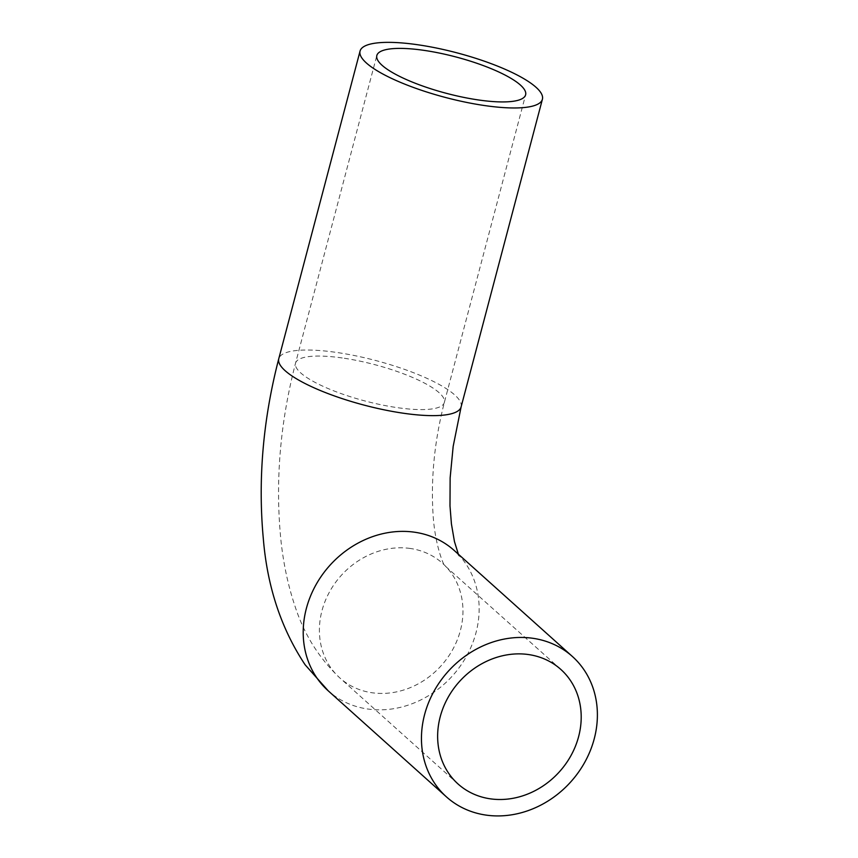 <?xml version="1.0" encoding="UTF-8"?>
<svg xmlns="http://www.w3.org/2000/svg" width="858" height="858" viewBox="0 0 858 858"><rect width="100%" height="100%" fill="white"/><g stroke="black" fill="none" stroke-linecap="round" stroke-linejoin="round"><path stroke-width="0.64" stroke-dasharray="4.29 3.22" d="M461.111 406.917A94.305 23.037 14.8 0 0 335.961 352.348A94.305 23.037 14.8 0 0 278.764 358.741M458.365 554.204L459.33 556.231L454.15 550.418A94.305 82.518 -48.1 0 1 466.934 655.448A94.305 82.518 -48.1 0 1 367.814 709.019A94.305 82.518 -48.1 0 1 328.206 690.808M410.242 548.466A76.952 67.332 131.9 0 0 329.365 592.192A76.952 67.332 131.9 0 0 339.789 677.895A76.952 67.332 131.9 0 0 372.115 692.76A76.952 67.332 131.9 0 0 452.992 649.034A76.952 67.332 131.9 0 0 442.567 563.331A76.952 67.332 131.9 0 0 410.242 548.466M342.213 357.958A76.952 18.801 14.8 0 0 295.538 363.17A76.952 18.801 14.8 0 0 397.662 407.7A76.952 18.801 14.8 0 0 444.337 402.488A76.952 18.801 14.8 0 0 342.213 357.958M458.033 783.965L339.789 677.895C318.747 657.936 303.721 633.74 294.712 605.287C288.009 585.199 283.408 563.513 280.92 540.218C275.118 482.303 279.987 423.284 295.538 363.17L376.834 55.502M560.81 669.412L444.755 565.636C445.248 568.436 434.416 546.632 432.872 510.928C431.016 475.697 434.845 439.543 444.337 402.488L525.622 94.82"/><path stroke-width="1.29" d="M417.245 44.68A94.305 23.037 -165.2 0 1 542.406 99.249A94.305 23.037 -165.2 0 1 485.21 105.641A94.305 23.037 -165.2 0 1 360.06 51.072A94.305 23.037 -165.2 0 1 417.245 44.68M478.957 100.032A76.952 18.801 -165.2 0 1 376.834 55.502A76.952 18.801 -165.2 0 1 423.498 50.29A76.952 18.801 -165.2 0 1 525.622 94.82A76.952 18.801 -165.2 0 1 478.957 100.032M486.057 815.1A94.305 82.518 131.9 0 0 585.177 761.518A94.305 82.518 131.9 0 0 572.393 656.488A94.305 82.518 131.9 0 0 532.786 638.277A94.305 82.518 131.9 0 0 433.665 691.859A94.305 82.518 131.9 0 0 446.45 796.889A94.305 82.518 131.9 0 0 486.057 815.1M528.485 654.547A76.952 67.332 131.9 0 0 447.608 698.262A76.952 67.332 131.9 0 0 458.033 783.965A76.952 67.332 131.9 0 0 490.358 798.83A76.952 67.332 131.9 0 0 571.235 755.115A76.952 67.332 131.9 0 0 560.81 669.412A76.952 67.332 131.9 0 0 528.485 654.547M446.45 796.889L328.206 690.808L305.126 664.789C281.188 628.689 267.256 586.658 263.32 538.717C257.85 479.547 262.998 419.551 278.764 358.741A94.305 23.037 14.8 0 0 403.914 413.309A94.305 23.037 14.8 0 0 461.111 406.917L453.174 446.375L450.139 477.852L449.989 505.909L451.426 523.948L454.45 541.548L458.365 554.204M328.206 690.808A94.305 82.518 -48.1 0 1 315.422 585.778A94.305 82.518 -48.1 0 1 414.532 532.207A94.305 82.518 -48.1 0 1 454.15 550.418L572.393 656.488M461.111 406.917L542.406 99.249M278.764 358.741L360.06 51.072"/></g></svg>
